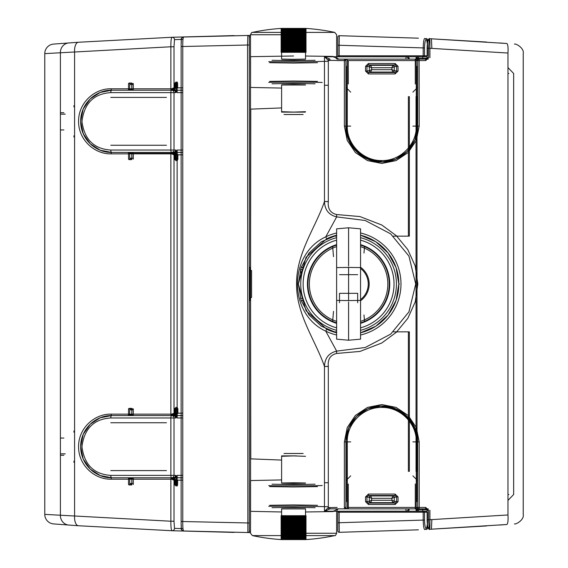<?xml version="1.0" encoding="UTF-8"?>
<svg xmlns="http://www.w3.org/2000/svg" width="568" height="568" viewBox="0 0 568 568"><rect width="100%" height="100%" fill="white"/><g stroke="black" fill="none" stroke-linecap="round" stroke-linejoin="round"><path stroke-width="0.85" d="M336.625 322.865A40.669 40.669 0 0 1 336.625 245.135M360.552 245.135A40.669 40.669 0 0 1 360.552 322.865M300.451 298.356L302.95 298.356M300.451 269.644L302.95 269.644M408.314 508.864A2.315 2.315 0 0 1 405.999 511.179L324.47 511.257L329.944 508.864L348.298 508.864L348.298 484.021M248.088 532.535L183.684 530.988L247.861 532.535A1.434 1.434 0 0 1 247.861 532.535L250.509 532.571M427.029 509.823L422.748 509.823L422.748 511.257L426.575 511.257L338.784 511.257A0.959 0.959 0 0 0 337.825 512.215L337.825 530.874A1.434 1.434 0 0 0 339.259 532.315L418.396 529.816A9.571 9.571 0 0 0 418.417 529.816M250.509 36.885L249.316 36.899A1.434 1.434 0 0 0 247.875 35.465L250.509 35.429M422.748 59.136L422.748 56.743L426.575 56.743L338.784 56.743A0.959 0.959 0 0 1 337.825 55.785L337.825 37.126A1.434 1.434 0 0 1 339.288 35.692L418.396 38.184A9.571 9.571 0 0 1 418.417 38.184M281.607 60.307L305.527 60.307M305.527 83.794L281.607 83.794M360.552 237.672A47.847 47.847 0 0 1 360.552 330.327M360.552 323.369A41.145 41.145 0 0 0 360.552 244.63M250.509 531.115L249.316 531.101L249.316 300.749L250.559 300.749L250.126 300.749L250.126 267.251L250.566 267.251L249.316 267.251L249.316 36.899L249.316 522.986L181.135 521.488L181.135 524.434L181.135 43.566L181.377 39.398L182.981 39.348M181.135 521.488L181.135 43.566C181.881 39.795 179.545 38.51 183.684 37.012L247.861 35.465A1.434 1.434 0 0 0 247.861 35.465L247.57 45.014L182.761 46.512L182.761 521.488C182.704 527.303 183.01 530.469 183.684 530.988A2.393 2.386 92 0 1 181.377 528.602L182.981 528.652M363.974 253.058L364.585 246.093M363.974 314.942L364.585 321.907M333.515 311.363L332.592 321.907M333.515 256.637L332.592 246.093M408.392 236.153L408.392 96.567M408.392 331.847L408.392 471.433M417.004 96.567L417.004 471.433M418.438 508.864L418.438 511.257A1.434 1.434 0 0 1 417.004 509.823L417.004 508.637L417.004 509.823L416.046 509.823A2.393 2.393 0 0 0 416.529 511.257M417.004 294.118L417.004 273.882M417.004 59.363L417.004 58.177L417.004 59.363M427.534 528.027L427.534 512.215L424.495 512.215L424.495 520.047C424.672 525.038 425.183 527.715 426.028 528.098L427.534 528.027A1.434 1.434 0 0 1 426.163 529.461M426.163 38.539A1.434 1.434 0 0 1 427.534 39.973L427.534 55.785M183.684 530.988C179.545 529.49 181.881 528.205 181.135 524.434L181.377 528.602M249.316 45.014L247.57 45.014L247.861 532.535A1.434 1.434 0 0 0 249.316 531.101L249.316 522.986M301.225 300.749L303.774 300.749A47.847 47.847 0 0 0 336.625 330.327A47.847 47.847 0 0 1 336.625 237.672A47.847 47.847 0 0 0 303.774 267.251L301.225 267.251M336.625 244.63A41.145 41.145 0 0 0 336.625 323.369M409.35 96.567L409.35 236.153L393.383 236.153M409.35 471.433L409.35 331.847L393.375 331.847M338.784 56.743L334.502 56.743L337.144 59.136L423.125 59.136M350.683 92.144L345.905 87.358L345.905 126.117C345.436 145.365 362.618 162.476 381.81 162.001C400.965 162.476 418.162 145.287 417.672 126.117L414.931 139.863L407.149 151.5L395.505 159.274L381.788 162.001L368.057 159.267L356.42 151.5L348.638 139.863L345.905 126.117L345.905 60.57L345.905 126.117A35.883 35.883 0 0 0 381.788 162.001A35.883 35.883 0 0 0 417.672 126.117L419.191 126.117L416.33 140.424L408.207 152.529L396.081 160.602L381.788 163.435L367.496 160.602L355.362 152.529L347.24 140.424L344.378 126.117L344.378 60.57L328.318 60.35L324.47 56.743L405.999 56.821L405.999 59.136L348.298 59.136M317.491 62.7L293.571 63.076L269.644 62.7M269.644 81.401L293.571 81.025L317.491 81.401M336.625 236.153L333.274 236.153M424.495 47.953L339.16 45.27L339.16 55.785L423.188 55.785L423.188 47.953C423.394 42.124 423.891 38.965 424.672 38.468A1.434 1.42 92.7 0 1 426.028 39.902C425.183 40.285 424.672 42.962 424.495 47.953L424.495 55.785L427.122 55.785M427.534 39.973L426.028 39.902M339.224 56.743L339.16 55.785L337.825 55.785L337.825 37.126M272.036 60.307L293.571 60.684L315.098 60.307M248.088 35.465L183.684 37.012C183.01 37.531 182.704 40.697 182.761 46.512L181.135 46.512M339.288 35.692L339.16 45.27L337.825 45.27M183.684 37.012A2.393 2.386 -92 0 0 181.377 39.398M426.731 39.938L427.349 44.034M427.122 57.127L426.575 56.743A0.959 0.959 0 0 0 427.122 56.573M427.029 58.177L418.438 58.177L418.438 56.743A1.434 1.434 0 0 0 417.004 58.177L416.046 58.177A2.393 2.393 0 0 1 416.529 56.743M315.098 83.794L293.571 83.418L272.036 83.794M338.784 511.257L334.502 511.257L337.144 508.864L423.125 508.864M269.644 486.599L293.571 486.975L317.491 486.599M317.491 505.3L293.571 504.924L269.644 505.3M305.527 484.206L281.607 484.206M281.607 507.693L305.527 507.693M336.625 331.847L333.274 331.847M424.495 520.047L339.16 522.73L339.16 512.215L423.188 512.215L423.188 520.047C423.394 525.876 423.891 529.035 424.672 529.532A1.434 1.42 -92.7 0 0 426.028 528.098M339.224 511.257L339.16 512.215L337.825 512.215L337.825 530.874M272.036 507.693L293.571 507.316L315.098 507.693M339.259 532.315A1.434 1.434 0 0 0 339.288 532.308L339.16 522.73L337.825 522.73M426.731 528.062L427.349 523.966M427.122 510.873L426.575 511.257M315.098 484.206L293.571 484.582L272.036 484.206M416.316 501.693L416.713 501.693L416.713 441.883A34.925 34.925 0 0 0 381.788 406.958M345.905 502.644L345.905 441.883L348.638 428.137L356.42 416.5L368.064 408.726L381.788 405.999L395.513 408.733L407.149 416.5L414.931 428.137L417.672 441.883L417.672 502.644M346.856 441.883L346.856 501.693L347.261 501.693M416.316 441.883C416.784 423.451 400.206 406.972 381.81 407.441C363.371 406.972 346.814 423.373 347.261 441.883L347.339 508.864L416.23 508.864L416.316 441.883L417.672 441.883L417.672 507.43A1.434 1.434 0 0 1 416.23 508.864M392.836 496.013A1.434 1.342 -135 0 1 394.22 497.398L391.913 498.321L392.836 496.013L395.079 495.502L396.606 496.908L398.033 496.908L395.115 494.068L368.454 494.068L365.536 496.908L366.964 496.908L368.49 495.502L370.734 496.013L371.657 498.321L369.349 497.398A1.434 1.342 135 0 1 370.734 496.013M395.115 504.526L398.033 501.686L396.606 501.686L395.079 503.092L395.115 504.526L368.454 504.526L368.49 503.092L395.079 503.092L392.836 502.588L391.913 500.273L394.22 501.196A1.434 1.342 -45 0 1 392.836 502.588M370.734 502.588A1.434 1.342 45 0 1 369.349 501.196L371.657 500.273L370.734 502.588L368.49 503.092L366.964 501.686L365.536 501.686L368.454 504.526M347.339 508.864A1.434 1.434 0 0 1 345.905 507.43L345.905 441.883L345.905 480.642L350.683 475.856M395.115 494.068L395.079 495.502L368.49 495.502L368.454 494.068M394.277 501.232A1.434 1.384 -78.9 0 1 392.886 502.666L370.684 502.666A1.434 1.384 78.9 0 1 369.299 501.232L369.299 497.362A1.434 1.384 101.1 0 1 370.684 495.935L392.886 495.935A1.434 1.384 -101.1 0 1 394.277 497.362L394.22 501.196L396.606 501.686L396.606 496.908L394.277 497.362M303.135 453.484L284 453.484M296.588 515.68L296.588 539.6L297.256 539.6L297.256 515.68M297.781 515.68L297.781 539.6L298.427 539.6L298.427 515.68M298.931 515.68L298.931 539.6L299.542 539.6L299.542 515.68L299.556 539.6L300.032 539.6L300.032 515.68M300.018 515.68L300.018 539.6L300.593 539.6L300.593 515.68M301.033 515.68L301.033 539.6L301.565 539.6L301.565 515.68L301.58 539.6L302.098 539.6L302.098 515.68M301.97 515.68L301.97 539.6L302.453 539.6L302.453 515.68L302.46 539.6L303 539.6L303 515.68M302.815 515.68L302.815 539.6L303.241 539.6L303.241 515.68L303.248 539.6L303.795 539.6L303.795 515.68M303.56 515.68L303.56 539.6L303.923 539.6L303.923 515.68L304.2 539.6M304.491 515.68L304.491 539.6L304.498 515.68L304.476 539.6L305.044 539.6L305.044 515.68M304.704 515.68L304.704 539.6L304.945 515.68L304.945 539.6L305.485 539.6L305.371 515.68M305.101 515.68L305.101 539.6L305.264 515.68L305.272 539.6L305.79 539.6L305.79 515.68M305.911 515.68L305.911 539.6L305.463 539.6L305.463 515.68L305.527 539.6A196.159 196.159 0 0 0 334.737 535.596L293.571 535.596L293.578 539.6M305.506 515.68L305.506 539.6L305.527 515.68L305.52 539.6L306.003 539.6L306.003 515.68M305.392 515.68L305.392 539.6M305.144 515.68L305.144 539.6M304.76 515.68L304.76 539.6M304.263 515.68L304.263 539.6M303.646 515.68L303.646 539.6M302.914 515.68L302.914 539.6M302.084 515.68L302.084 539.6M301.154 515.68L301.154 539.6M300.607 515.68L300.607 539.6M300.145 515.68L300.145 539.6M299.066 535.596L299.066 539.6M298.441 535.596L298.441 539.6M297.93 535.596L297.93 539.6M297.27 535.596L297.27 539.6M296.737 535.596L296.737 539.6M296.063 535.596L296.063 539.6M295.516 535.596L295.516 539.6M294.827 535.596L294.827 539.6L287.578 539.6L287.593 515.68L287.578 539.6L286.485 539.6L286.485 515.68M294.274 535.596L294.274 539.6M293.024 535.596L293.024 539.6M292.328 535.596L292.328 539.6M291.774 535.596L291.774 539.6M291.093 535.596L291.093 539.6M290.546 535.596L290.546 539.6M289.879 535.596L289.879 539.6M289.353 535.596L289.353 539.6M288.714 535.596L288.714 539.6M288.21 535.596L288.21 539.6M287.117 515.68L287.117 539.6L287.11 515.68M286.542 515.68L286.542 539.6M286.102 515.68L286.102 539.6M285.562 539.6L285.562 515.68L285.569 539.6L284.511 539.6L284.511 515.68M285.164 515.68L285.164 539.6M284.674 539.6L284.674 515.68L284.689 539.6L283.673 539.6L283.673 515.68M284.32 515.68L284.32 539.6M283.886 539.6L283.886 515.68L283.894 539.6L282.942 539.6L282.949 515.68L282.942 539.6M283.581 515.68L283.581 539.6M283.205 539.6L283.205 515.68L283.212 539.6L282.324 539.6L282.324 515.68M282.658 515.68L282.658 539.6L282.637 515.68L282.644 539.6L281.827 539.6L281.827 515.68M282.431 515.68L282.431 539.6M282.189 539.6L282.189 515.68L282.197 539.6L281.465 539.6L281.465 515.68M282.033 515.68L282.033 539.6M281.87 539.6L281.87 515.68L281.87 539.6L281.231 539.6L281.231 515.68M281.771 515.68L281.771 539.6L281.671 515.68L281.671 539.6L281.132 539.6L281.132 515.68M281.621 515.68L281.621 539.6L281.607 515.68L281.629 539.6L281.174 539.6L281.174 515.68M281.742 515.68L281.742 539.6M281.998 515.68L281.998 539.6M282.374 515.68L282.374 539.6M282.878 515.68L282.878 539.6M283.496 515.68L283.496 539.6M284.227 515.68L284.227 539.6M285.058 515.68L285.058 539.6M285.981 515.68L285.981 539.6L286.535 539.6L286.535 515.68M286.989 515.68L286.989 539.6M288.068 515.68L288.068 539.6M288.693 515.68L288.693 539.6M289.211 515.68L289.211 539.6M289.865 515.68L289.865 539.6M290.397 515.68L290.397 539.6M291.072 515.68L291.072 539.6M291.618 515.68L291.618 539.6M292.307 515.68L292.307 539.6M292.868 515.68L292.868 539.6M294.118 539.6L294.118 515.68L293.564 515.68L293.564 539.6M294.813 515.68L294.813 539.6L296.049 539.6L296.049 515.68M295.36 515.68L295.36 539.6M296.319 455.87L281.607 455.87M305.967 515.68L305.967 539.6L305.463 539.6L305.485 515.68M301.104 515.68L301.104 539.6L300.593 539.6M298.931 539.6L298.427 539.6M297.781 539.6L297.256 539.6M296.588 539.6L296.049 539.6M285.981 539.6L285.455 539.6L285.455 515.68M281.771 539.6L281.345 539.6L281.345 515.68M305.676 515.68L305.676 539.6M298.882 515.68L298.882 539.6M297.682 515.68L297.682 539.6M296.432 515.68L296.432 539.6M295.147 515.68L295.147 539.6M293.848 515.68L293.848 539.6M292.548 515.68L292.548 539.6M291.256 515.68L291.256 539.6M289.992 515.68L289.992 539.6M288.764 515.68L288.764 539.6M287.593 515.68L287.593 539.6M281.657 515.68L281.657 539.6M282.09 515.68L282.09 539.6M283.34 515.68L283.34 539.6M284.142 515.68L284.142 539.6M285.037 515.68L285.037 539.6M286.031 515.68L286.031 539.6M300.649 515.68L300.649 539.6M301.679 515.68L301.679 539.6M302.623 515.68L302.623 539.6M303.468 515.68L303.468 539.6M304.817 515.68L304.817 539.6M305.307 515.68L305.307 539.6M284 114.516L303.135 114.516M281.955 52.32L281.955 28.4M282.161 28.4L282.161 52.32L282.14 28.4L283.027 28.4L283.027 52.32M282.317 52.32L282.317 28.4M282.573 52.32L282.573 28.4M282.8 52.32L282.8 28.4M283.12 52.32L283.12 28.4M283.404 52.32L283.404 28.4M283.787 52.32L283.787 28.4M284.121 52.32L284.121 28.4M284.561 52.32L284.561 28.4M284.937 52.32L284.937 28.4M285.434 52.32L285.434 28.4M285.853 52.32L285.853 28.4M286.393 52.32L286.393 28.4M286.847 52.32L286.847 28.4M287.436 52.32L287.436 28.4M287.919 52.32L287.919 28.4M288.544 32.404L288.544 28.4M289.048 32.404L289.048 28.4M289.701 32.404L289.701 28.4M290.234 32.404L290.234 28.4M290.908 32.404L290.908 28.4M291.455 32.404L291.455 28.4M292.144 32.404L292.144 28.4M292.697 32.404L292.697 28.4M293.393 32.404L293.393 28.4M293.947 32.404L293.947 28.4M294.643 32.404L294.643 28.4M295.197 32.404L295.197 28.4M295.878 32.404L295.878 28.4M296.425 32.404L296.425 28.4M297.092 32.404L297.092 28.4M297.625 32.404L297.625 28.4M298.271 32.404L298.271 28.4M298.775 32.404L298.775 28.4M299.393 52.32L299.393 28.4M299.876 52.32L299.876 32.404M300.451 52.32L300.451 28.4M300.898 52.32L300.898 28.4M301.438 52.32L301.438 28.4M301.849 52.32L301.849 28.4M302.339 52.32L302.339 28.4M302.709 52.32L302.709 28.4M303.142 52.32L303.142 28.4M303.461 52.32L303.461 28.4M303.837 52.32L303.837 28.4M304.107 52.32L304.107 28.4M304.42 52.32L304.42 28.4M304.647 52.32L304.647 28.4M304.888 28.4L304.888 52.32L304.888 28.4L304.015 28.4L304.015 52.32M305.059 52.32L305.059 28.4M305.229 52.32L305.229 28.4M305.343 52.32L305.343 28.4L305.754 28.4L305.754 52.32M304.824 52.32L304.824 28.4L305.442 28.4L305.442 52.32L305.428 28.4M305.527 52.32L305.527 28.4L305.485 52.32M305.421 52.32L305.421 28.4L305.307 52.32M305.186 52.32L305.186 28.4L305.002 52.32M304.824 28.4L304.569 52.32M304.334 52.32L304.334 28.4M303.731 52.32L303.731 28.4L303.347 28.4L303.347 52.32M303.021 52.32L303.021 28.4L302.574 28.4L302.574 52.32M302.197 52.32L302.197 28.4L301.707 28.4L301.707 52.32M301.288 52.32L301.288 28.4L300.742 28.4L300.742 52.32M300.287 52.32L300.287 28.4L299.705 28.4L299.705 52.32L299.698 28.4L298.598 28.4L298.598 52.32M299.222 52.32L299.222 28.4M298.086 52.32L298.086 28.4L297.433 28.4L297.433 52.32M296.908 52.32L296.908 28.4L296.233 28.4L296.233 52.32M295.687 52.32L295.687 28.4L294.998 28.4L294.998 52.32M294.444 52.32L294.444 28.4L293.748 28.4L293.748 52.32L293.195 52.32L293.195 28.4L292.499 28.4L292.499 52.32M291.945 52.32L291.945 28.4L291.256 28.4L291.256 52.32M290.717 52.32L290.717 28.4L290.042 28.4L290.042 52.32M289.517 52.32L289.517 28.4L288.871 28.4L288.871 52.32M288.359 52.32L288.359 28.4L287.742 28.4L287.742 52.32M287.742 28.4L287.259 28.4L287.259 52.32L287.266 28.4L286.684 28.4L286.684 52.32M286.236 52.32L286.236 28.4L285.697 28.4L285.697 52.32M285.292 52.32L285.292 28.4L284.802 28.4L284.802 52.32M284.433 52.32L284.433 28.4L284 28.4L284 52.32M283.673 52.32L283.673 28.4L283.304 28.4L283.304 52.32M282.715 52.32L282.715 28.4M282.495 52.32L282.495 28.4L282.246 52.32L282.246 28.4L281.707 28.4L281.799 52.32M282.083 52.32L282.083 28.4L281.906 52.32M281.707 28.4L281.707 52.32L281.692 28.4L281.188 28.4L281.657 28.4L281.643 52.32L281.657 28.4M281.132 52.32L281.132 28.4L281.607 28.4L281.614 52.32L281.607 28.4A196.159 196.159 0 0 0 252.398 32.404L334.737 32.404A196.159 196.159 0 0 0 305.527 28.4L306.01 28.4L306.01 52.32M281.721 52.32L281.721 28.4M281.834 52.32L281.834 28.4L281.423 28.4L281.423 52.32M281.607 112.13L305.25 112.13M281.38 52.32L281.38 28.4L281.906 28.4M282.743 52.32L282.743 28.4L283.304 28.4M283.446 52.32L283.446 28.4L284 28.4M284.256 52.32L284.256 28.4L284.802 28.4M285.171 52.32L285.171 28.4L285.697 28.4M286.173 52.32L286.173 28.4L286.684 28.4M288.359 28.4L288.871 28.4M289.517 28.4L290.042 28.4M290.717 28.4L291.256 28.4M291.945 28.4L292.499 28.4M293.195 28.4L293.748 28.4M294.444 28.4L294.998 28.4M295.687 28.4L296.233 28.4M296.908 28.4L297.433 28.4M298.086 28.4L298.598 28.4M300.287 28.4L300.799 28.4L300.799 52.32M301.288 28.4L301.814 28.4L301.814 52.32M302.197 28.4L302.744 28.4L302.744 52.32M303.021 28.4L303.575 28.4L303.575 52.32M303.731 28.4L304.292 28.4L304.292 52.32M305.186 28.4L305.712 28.4L305.712 52.32M305.421 28.4L281.607 28.4L281.607 59.093L293.571 59.306L305.527 59.093L305.527 28.4M286.343 52.32L286.343 28.4M285.321 52.32L285.321 28.4M284.39 52.32L284.39 28.4M283.567 52.32L283.567 28.4M282.85 52.32L282.85 28.4M281.771 52.32L281.771 28.4M281.21 52.32L281.21 28.4L281.188 52.32M288.416 52.32L288.416 28.4M289.63 52.32L289.63 28.4M290.88 52.32L290.88 28.4M292.165 52.32L292.165 28.4M293.571 52.32L293.464 28.4M294.764 52.32L294.764 28.4M296.056 52.32L296.056 28.4M297.312 52.32L297.312 28.4M298.534 52.32L298.534 28.4M305.364 52.32L305.364 28.4M305.932 52.32L305.932 28.4L305.953 52.32M304.973 52.32L304.973 28.4M304.391 52.32L304.391 28.4M303.695 52.32L303.695 28.4M302.879 52.32L302.879 28.4M301.97 52.32L301.97 28.4M300.962 52.32L300.962 28.4M281.607 482.992L281.607 456.317L293.571 455.898L305.527 456.317M293.571 482.786L281.607 482.992L293.571 483.205L305.527 482.992L293.571 482.786M486.599 525.954L430.054 529.269L506.741 524.505A9.571 1.938 -94.3 0 0 507.962 514.963L428.662 519.791L428.662 510.298L425.68 507.43L419.191 507.43L419.191 441.883L416.33 427.576L408.207 415.471L396.081 407.398L381.788 404.565L367.496 407.398L355.362 415.471L347.24 427.576L344.378 441.883L344.378 507.43L345.905 507.43A1.434 1.434 0 0 1 344.464 508.864A1.434 1.434 0 0 0 345.905 507.43L345.905 441.883A35.883 35.883 0 0 1 381.788 405.999A35.883 35.883 0 0 1 417.672 441.883L417.672 507.43A1.434 1.434 0 0 0 419.106 508.864L425.581 508.864L427.15 510.298L427.15 519.791C427.313 524.747 427.782 527.431 428.563 527.835L429.926 527.771L429.926 510.298M337.144 507.43L328.318 507.65L324.47 511.257L336.625 511.257L336.625 533.26L281.607 533.26M336.625 332.791A50.24 50.24 0 0 1 326.714 329.22A50.24 50.24 0 0 0 336.625 332.791L321.396 326.238L309.063 314.999L301.111 300.415L298.356 284L301.111 267.585L309.063 253.001L321.396 241.762L336.625 235.209A50.24 50.24 0 0 0 326.714 238.78L306.046 257.283L298.356 284L306.074 310.76L326.714 329.22L325.776 331.158L336.654 351.109C328.907 352.941 324.846 358.053 324.47 366.452L328.318 366.452C327.587 359.317 330.342 354.986 336.583 353.466L359.963 351.429L381.788 342.987L396.35 332.273L407.838 318.307L415.265 301.814L417.821 283.908L415.215 266.016L407.781 249.593L396.343 235.72L381.788 225.013L359.906 216.557L336.583 214.534C330.342 213.014 327.587 208.683 328.318 201.548L324.47 201.548L324.47 56.743L329.944 59.136L329.83 60.57M293.571 535.596L252.398 535.596A196.159 196.159 0 0 0 281.607 539.6L281.607 508.907L305.527 508.907L305.527 539.6L281.607 539.6M281.607 85.008L281.607 111.683L293.571 112.102L305.527 111.683M293.571 84.795L305.527 85.008L281.607 85.008L293.571 84.795M326.714 238.78L325.776 236.842A52.391 52.391 0 0 1 336.625 232.994M360.552 332.791A50.24 50.24 0 0 0 398.828 284A50.24 50.24 0 0 1 360.552 332.791L375.824 326.217L388.114 315.006L396.074 300.401L398.828 284A50.24 50.24 0 0 0 360.552 235.209L375.824 241.783L388.114 252.994L396.074 267.599L398.828 284L399.403 284M328.815 58.994L328.318 60.35L327.906 60.165M336.583 353.466L336.654 351.109L365.245 347.495L390.699 334.098L408.953 311.86L415.705 284L408.932 256.097L390.685 233.888L365.21 220.49L336.654 216.891L325.776 236.842C288.019 254.116 288.111 313.955 325.776 331.158A52.391 52.391 0 0 0 336.625 335.006M486.599 42.046L430.054 38.73L506.741 43.495A9.571 1.938 94.3 0 1 507.962 53.037L428.662 48.209L428.662 57.702L425.68 60.57L425.581 59.136L427.15 57.702L427.15 48.209C427.313 43.253 427.782 40.569 428.563 40.165L429.926 40.229L429.926 57.702M507.962 67.564L513.649 73.485L513.649 494.515L507.962 500.436M334.353 510.575L333.281 511.569L305.527 511.981M324.47 511.257L324.47 366.452C315.488 340.331 296.262 314.636 296.588 284.085C296.184 253.463 315.488 227.676 324.47 201.548C324.846 209.947 328.907 215.059 336.654 216.891L336.583 214.534M334.353 57.425L333.281 56.431L305.527 56.019M417.672 65.355L417.672 126.117L417.672 87.358L412.886 92.144M324.47 85.264L328.318 85.306M268.707 61.72L300.997 61.933L328.318 61.252M322.077 82.559C325.152 82.168 275.537 82.005 268.707 82.388M293.571 55.991L250.58 56.665L250.509 57.311L250.509 34.74L281.607 34.74M250.58 56.665L250.58 87.444L281.607 88.083M250.509 57.311L250.58 87.444M281.607 107.927L250.779 109.134L250.573 270.283L251.574 270.517L251.574 297.483L250.573 297.717L250.509 298.356L250.573 270.283M250.573 297.717L250.779 458.866L281.607 460.073M281.607 511.981L250.58 511.335L250.58 480.556L281.607 479.917M250.509 298.356L250.58 480.556M250.58 511.335L250.509 533.26L252.398 535.596M402.577 60.57L415.279 60.57L415.279 59.136L425.581 59.136L427.122 57.702L428.662 57.702L427.122 57.702L427.122 48.209L428.662 48.209C428.861 42.366 429.33 39.206 430.054 38.73A1.434 1.42 -87.2 0 0 428.563 40.165M428.265 59.136L424.665 59.136M506.741 43.495L499.485 42.955M431.85 48.237L431.431 38.794M425.68 60.57L417.672 60.57L417.672 126.117L417.672 60.57A1.434 1.434 0 0 1 419.106 59.136L419.191 126.117M337.144 60.57L345.905 60.57A1.434 1.434 0 0 0 344.464 59.136A1.434 1.434 0 0 1 345.905 60.57A1.434 1.434 0 0 1 347.339 59.136L416.23 59.136A1.434 1.434 0 0 1 417.672 60.57L419.106 60.57M347.261 441.883L345.905 441.883C345.436 422.635 362.618 405.524 381.81 405.999C400.965 405.524 418.162 422.713 417.672 441.883L417.672 480.642L412.886 475.856M324.47 482.736L328.318 482.693M322.077 485.441C325.152 485.832 275.537 485.995 268.707 485.612M268.707 506.28L300.997 506.067L328.318 506.748M428.265 508.864L424.665 508.864M402.577 507.43L415.279 507.43L415.279 508.864L419.106 508.864A1.434 1.434 0 0 1 417.672 507.43A1.434 1.434 0 0 0 419.106 508.864L419.191 507.43L347.261 507.43M506.741 524.505L499.485 525.045M328.815 509.006L328.318 507.65L327.906 507.835M428.563 527.835A1.434 1.42 87.2 0 0 430.054 529.269C429.33 528.794 428.861 525.634 428.662 519.791L427.122 519.791L427.122 510.298L428.662 510.298L427.15 510.298L425.581 508.864L425.68 507.43M431.85 519.763L431.431 529.206M329.83 507.43L329.944 508.864L405.999 508.864L405.999 511.179M302.552 267.251L303.014 269.452M347.261 66.307L346.856 66.307L346.856 126.117A34.925 34.925 0 0 0 381.788 161.042M416.713 126.117L416.713 66.307L416.316 66.307M417.672 60.57L347.261 60.57L347.261 126.117C346.785 144.549 363.364 161.028 381.76 160.559C400.199 161.028 416.756 144.627 416.316 126.117L416.23 59.136M370.734 71.987A1.434 1.342 45 0 1 369.349 70.602L371.657 69.679L370.734 71.987L368.49 72.498L366.964 71.092L365.536 71.092L368.454 73.932L395.115 73.932L398.033 71.092L396.606 71.092L395.079 72.498L392.836 71.987L391.913 69.679L394.22 70.602A1.434 1.342 -45 0 1 392.836 71.987M368.454 63.474L365.536 66.314L366.964 66.314L368.49 64.908L368.454 63.474L395.115 63.474L395.079 64.908L368.49 64.908L370.734 65.412L371.657 67.727L369.349 66.804A1.434 1.342 135 0 1 370.734 65.412M392.836 65.412A1.434 1.342 -135 0 1 394.22 66.804L391.913 67.727L392.836 65.412L395.079 64.908L396.606 66.314L398.033 66.314L395.115 63.474M344.378 126.117L345.905 126.117L345.905 65.355M368.454 73.932L368.49 72.498L395.079 72.498L395.115 73.932M369.299 66.768A1.434 1.384 101.1 0 1 370.684 65.334L392.886 65.334A1.434 1.384 -101.1 0 1 394.277 66.768L394.277 70.638A1.434 1.384 -78.9 0 1 392.886 72.065L370.684 72.065A1.434 1.384 78.9 0 1 369.299 70.638L369.349 66.804L366.964 66.314L366.964 71.092L369.299 70.638M347.261 60.57L347.339 59.136M175.093 152.43L133.288 152.43L173.261 152.43L174.724 151.961L175.938 150.037L175.938 158.174L177.131 158.174A0.959 0.93 90 0 1 176.201 159.125A0.959 0.959 0 0 0 177.159 158.174L176.201 158.174L176.201 159.125L175.001 159.125L175.001 152.345L174.277 152.728M175.938 90.376L177.131 92.627L177.131 84.49A0.959 0.959 0 0 0 176.201 83.531L176.201 84.49L177.159 84.49L175.938 84.49L175.938 92.627L174.724 90.703L173.261 90.234L129.227 90.234L129.703 89.751L133.288 89.751L133.288 90.234L175.093 90.234M173.261 152.43L111.761 152.43L100.238 150.215L90.234 143.768L83.226 133.693L80.663 121.332L83.219 108.985L90.227 98.889L100.238 92.449L111.761 90.234L173.261 90.234M182.761 152.43L177.131 152.43M133.288 152.43L129.227 152.43L133.288 152.43L133.288 152.906L129.703 152.906L129.703 158.174L133.288 158.174L133.288 152.906L133.288 159.125M177.131 90.234L182.761 90.234L177.131 90.234M81.948 130.171A31.098 31.098 0 0 1 80.663 121.332A31.098 31.098 0 0 0 81.948 130.171L84.405 136.114M110.781 92.627C93.848 93.713 84.242 103.305 81.962 121.41C84.334 139.444 93.933 148.986 110.781 150.037L170.869 150.037L170.869 92.627L110.781 92.627A2.393 0.98 90 0 1 111.761 90.234L127.552 90.234A0.959 0.959 0 0 0 128.51 89.275L128.51 83.531L128.51 89.275A0.959 0.959 0 0 1 127.552 90.234A0.959 0.959 0 0 0 128.51 89.275L131.797 89.275L131.783 90.234M175.413 152.43L111.761 152.43A2.393 0.98 -90 0 1 110.781 150.037M175.938 152.792L177.131 150.037L176.03 152.259L177.131 150.037L182.761 150.037M174.277 89.929L175.001 90.319L175.938 92.627L174.007 92.627L174.007 150.037L175.938 150.037L175.001 152.345L174.724 151.961M182.761 92.627L177.131 92.627L175.938 89.872M174.724 90.703L175.001 83.531L176.201 83.531A0.959 0.93 90 0 1 177.131 84.49L177.131 92.627M130.661 83.531L133.288 83.531L133.288 89.751L133.288 84.49L129.703 84.49L129.703 89.751M177.131 150.037L177.131 158.174L177.159 150.477M173.133 89.275L174.589 87.841L175.526 87.841L175.526 83.531L175.512 87.841L173.119 90.234L175.526 87.841L174.007 87.841L171.593 90.234A2.393 2.393 90 0 1 174.007 92.627L170.869 92.627A2.393 0.753 -90 0 1 171.621 90.234L171.557 88.8L174.007 87.841L174.007 46.768L174.49 39.646L181.263 39.398M175.512 159.125L175.526 154.823L175.775 160.559A0.959 0.937 -90 0 0 174.837 159.608L175.611 160.077L175.526 159.125L174.589 159.125L174.589 154.823L173.133 153.388M173.133 478.725L174.589 480.159L175.526 480.159L175.526 484.469L175.512 480.159L173.119 477.766L127.552 477.766A0.959 0.959 0 0 1 128.51 478.725L128.51 484.469L128.51 478.725A0.959 0.959 0 0 0 127.552 477.766A0.959 0.959 0 0 1 128.51 478.725L131.797 478.725L131.783 477.766M175.526 408.875L175.526 413.177L175.775 407.441A0.959 0.937 90 0 1 174.837 408.392L175.611 407.923L175.526 408.875L174.589 408.875L174.589 413.177L173.133 414.612M111.172 414.136A1.434 0.589 -90 0 0 111.761 415.57A2.393 0.98 90 0 0 110.781 417.963C93.848 419.049 84.242 428.648 81.962 446.746C84.334 464.78 93.933 474.323 110.781 475.373A2.393 0.98 -90 0 0 111.761 477.766L100.238 475.551L90.234 469.111L83.226 459.036L80.663 446.668L83.219 434.328L90.227 424.232L100.238 417.785L111.761 415.57A31.098 31.098 0 0 0 105.868 416.138A31.098 31.098 0 0 1 111.761 415.57L173.119 415.57L111.761 415.57C96.233 415.13 80.62 428.563 80.663 446.583C80.507 464.603 96.162 478.242 111.761 477.766L173.119 477.766L175.526 480.159L174.007 480.159L171.593 477.766L111.761 477.766A1.434 0.589 90 0 0 111.172 479.2C94.764 479.704 78.377 465.341 78.569 446.576C78.498 427.818 94.842 413.674 111.172 414.136L170.869 414.136L170.869 153.864L171.557 153.864L171.593 152.43A2.393 0.753 -90 0 1 170.869 150.037L174.007 150.037A2.393 2.393 -90 0 1 171.621 152.43L174.007 154.823L171.557 153.864M84.071 432.511L85.101 430.658L84.071 432.511A31.098 31.098 0 0 0 84.071 460.825A31.098 31.098 0 0 1 83.255 459.093A31.098 31.098 0 0 0 84.071 460.825A31.098 31.098 0 0 1 84.071 432.511A31.098 31.098 0 0 0 84.071 460.825A31.098 31.098 0 0 1 84.071 432.511M65.284 453.846L60.4 453.846M177.635 484.469L177.251 485.903A0.959 0.923 -90 0 0 176.328 484.944L176.712 480.159L177.635 480.159L177.635 484.469L176.712 484.469M233.973 35.677A2.393 0.951 89.1 0 0 233.725 35.599A2.393 2.393 0 0 1 233.76 35.599A2.393 2.393 0 0 0 233.725 35.599L172.019 37.261L78.398 42.252L53.605 44.077A9.571 9.571 0 0 0 44.78 53.619L44.78 514.381L170.869 521.232L170.869 479.2L171.557 479.2L174.007 480.159L174.007 521.232L174.49 528.354L181.263 528.602M177.251 485.903L175.775 485.903L175.512 484.469L174.589 484.469L174.589 480.159M131.854 477.766L175.228 477.766M177.131 477.766L182.761 477.766L177.131 477.766M175.775 160.559L177.251 160.559L177.876 159.125L177.876 154.823L176.833 152.863M175.775 407.441L177.251 407.441L177.876 408.875L177.876 413.177L176.833 415.137M175.413 415.57L129.227 415.57L129.703 415.094L133.288 415.094L133.288 415.57L175.093 415.57M177.159 415.57L182.761 415.57M173.119 415.57L175.512 413.177C175.746 414.271 174.944 415.073 173.119 415.57M174.589 154.823L175.526 154.823C175.746 153.729 174.944 152.927 173.119 152.43L175.512 154.823L174.007 154.823L174.007 413.177L171.593 415.57L174.724 416.039L175.938 417.963L174.007 417.963L174.007 475.373L175.938 475.373L175.001 477.681L174.277 478.071M128.51 159.125L131.797 159.125L131.797 153.388L128.51 153.388L128.51 159.125L128.51 153.388A0.959 0.959 0 0 0 127.552 152.43L111.761 152.43A31.098 31.098 0 0 1 100.252 150.222A31.098 31.098 0 0 0 111.761 152.43C96.233 152.87 80.62 139.437 80.663 121.417C80.507 103.397 96.162 89.758 111.761 90.234A1.434 0.589 -90 0 1 111.172 88.8C94.764 88.296 78.377 102.659 78.569 121.424C78.498 140.182 94.842 154.326 111.172 153.864L170.869 153.864A1.434 0.447 90 0 1 171.316 152.43M44.78 53.619L170.869 46.768L170.869 88.8L111.172 88.8M233.973 532.322A2.393 0.951 -89.1 0 1 233.725 532.401A2.393 2.393 0 0 0 233.76 532.401A2.393 2.393 0 0 1 233.725 532.401L172.019 530.739L78.398 525.748L53.605 523.923A9.571 9.571 0 0 1 44.78 514.381M174.589 413.177L171.557 414.136L171.593 415.57A2.393 2.393 90 0 1 174.007 417.963L110.781 417.963M78.398 42.252A9.571 4.473 -94 0 0 74.585 51.802L74.585 516.198A9.571 4.473 94 0 0 78.398 525.748M174.49 528.354A2.393 2.378 -87.9 0 1 172.019 530.739C171.209 530.2 170.826 527.033 170.869 521.232L174.007 521.232M233.76 532.401A2.393 2.393 0 0 0 234.343 532.33A2.393 2.393 0 0 1 233.76 532.401M175.413 414.612L177.102 413.177L177.102 408.875L175.526 408.392M127.552 415.57A0.959 0.959 0 0 0 128.51 414.612A0.959 0.959 0 0 1 127.552 415.57A0.959 0.959 0 0 0 128.51 414.612L128.51 408.875L128.51 414.612L131.797 414.612L131.804 408.392L128.986 408.392M175.526 484.944L176.328 484.944M128.986 484.944L131.804 484.944L131.797 478.725M177.251 407.441A0.959 0.902 90 0 1 176.35 408.392M175.775 485.903A0.959 0.937 -90 0 0 174.837 484.944L175.611 485.42L175.526 484.469M105.911 477.212A31.098 31.098 0 0 1 100.309 475.579A31.098 31.098 0 0 0 105.911 477.212M94.984 472.853A31.098 31.098 0 0 1 85.101 462.679A31.098 31.098 0 0 0 94.984 472.853M85.101 430.658A31.098 31.098 0 0 1 86.23 428.918A31.098 31.098 0 0 0 85.101 430.658L85.101 430.658M90.198 424.26A31.098 31.098 0 0 1 100.224 417.792A31.098 31.098 0 0 0 90.198 424.26M73.805 462.217L74.585 462.217L73.805 462.217M73.805 431.119L74.585 431.119L73.805 431.119M84.987 137.158L85.101 137.342A31.098 31.098 0 0 0 94.984 147.517A31.098 31.098 0 0 1 85.101 137.342L84.987 137.151M65.284 114.154L60.4 114.154M177.635 83.531L177.251 82.097A0.959 0.923 90 0 1 176.328 83.056L176.712 87.841L177.635 87.841L177.635 83.531L176.712 83.531M177.251 82.097L175.775 82.097L175.512 83.531L174.589 83.531L174.589 87.841M131.854 90.234L175.228 90.234M111.761 152.43A1.434 0.589 90 0 0 111.172 153.864M174.49 39.646A2.393 2.378 87.9 0 0 172.019 37.261C171.209 37.8 170.826 40.967 170.869 46.768L174.007 46.768M233.76 35.599A2.393 2.393 0 0 1 234.343 35.67A2.393 2.393 0 0 0 233.76 35.599M175.043 153.388L177.102 154.823L177.102 159.125L175.526 159.608M131.797 159.125L131.804 159.608L128.986 159.608M128.986 83.056L131.804 83.056L131.797 89.275M175.526 83.056L176.328 83.056M177.251 160.559A0.959 0.902 -90 0 0 176.35 159.608M128.51 153.388A0.959 0.959 0 0 0 127.552 152.43A0.959 0.959 0 0 1 128.51 153.388M175.775 82.097A0.959 0.937 90 0 1 174.837 83.056L175.611 82.58L175.526 83.531M95.033 95.112A31.098 31.098 0 0 0 90.198 98.917A31.098 31.098 0 0 1 95.033 95.112M86.23 103.582A31.098 31.098 0 0 0 85.101 105.321A31.098 31.098 0 0 1 86.23 103.582M84.071 107.174A31.098 31.098 0 0 0 83.482 108.389A31.098 31.098 0 0 1 84.071 107.174A31.098 31.098 0 0 0 84.071 135.489A31.098 31.098 0 0 1 84.071 107.174A31.098 31.098 0 0 0 84.071 135.489A31.098 31.098 0 0 1 84.071 107.174M73.805 105.783L74.585 105.783L73.805 105.783M73.805 136.881L74.585 136.881L73.805 136.881M177.159 475.814L177.159 483.51A0.959 0.93 90 0 1 176.201 484.469A0.959 0.959 0 0 0 177.159 483.51L176.201 483.51L176.201 484.469L175.001 484.469L174.724 477.297L175.938 475.373L175.938 483.51L177.131 483.51L177.131 475.373L176.03 477.596L177.131 475.373L182.761 475.373M175.938 415.712L177.131 417.963L177.131 409.826A0.959 0.959 0 0 0 176.201 408.875L176.201 409.826L177.159 409.826L175.938 409.826L175.938 417.963L175.001 415.655L174.724 416.039M175.093 477.766L171.621 477.766A2.393 0.753 -90 0 1 170.869 475.373L170.869 417.963A2.393 0.753 -90 0 1 171.621 415.57L111.761 415.57M129.703 478.249L129.227 477.766L133.288 477.766L133.288 478.249L129.703 478.249L129.703 483.51L133.288 483.51L133.288 478.249L133.288 484.469M175.938 478.128L177.131 475.373M174.277 415.272L175.001 415.655L175.001 408.875L176.201 408.875A0.959 0.93 90 0 1 177.131 409.826L177.131 417.963L175.938 415.208M130.661 408.875L133.288 408.875L133.288 415.094L133.288 409.826L129.703 409.826L129.703 415.094M173.261 477.766L174.724 477.297M80.663 446.668A31.098 31.098 0 0 0 81.948 455.508A31.098 31.098 0 0 1 80.663 446.668M348.589 266.058L348.589 227.782L360.552 228.833L360.552 339.167L348.589 340.218L348.589 301.942M357.677 302.737L357.677 293.329L339.501 293.329L339.501 302.737M360.552 300.422L348.589 300.571L348.589 267.429L360.552 267.578M348.589 340.218L336.625 339.167L336.625 300.422L348.589 300.571M336.625 300.422L336.625 267.578L348.589 267.429M336.625 267.578L336.625 228.833L348.589 227.782M336.625 246.633A39.235 39.235 0 0 0 336.625 321.367M360.552 321.367A39.235 39.235 0 0 0 360.552 246.633M360.552 267.258A20.576 20.576 0 0 1 360.552 300.742M360.552 268.408A19.653 19.653 0 0 1 360.552 299.592M303.717 300.593L301.175 300.593M301.175 267.407L303.717 267.407M408.314 59.136A2.315 2.315 0 0 0 405.999 56.821M408.186 56.743A3.238 3.238 0 0 1 409.244 59.136M360.552 327.85A45.454 45.454 0 0 0 360.552 240.15M336.625 240.15A45.454 45.454 0 0 0 336.625 327.85M417.004 58.177L418.438 58.177L418.438 59.136M422.748 508.864L422.748 509.823L417.004 509.823M416.046 471.433L416.046 96.567M416.046 59.136L416.046 58.177M423.125 56.743L423.188 55.785L424.495 55.785A0.959 0.937 -90 0 1 423.565 56.743M416.046 508.864L416.046 509.823M408.186 511.257A3.238 3.238 0 0 0 409.244 508.864M423.125 511.257L423.188 512.215L424.495 512.215A0.959 0.937 90 0 0 423.565 511.257M398.033 496.908L398.033 501.686M365.536 501.686L365.536 496.908M391.913 498.321L371.657 498.321L371.657 500.273L391.913 500.273L391.913 498.321M369.299 497.362L366.964 496.908L366.964 501.686L369.299 501.232M412.886 441.883L419.191 441.883M350.683 441.883L344.378 441.883M507.962 494.515L508.864 494.515M305.527 34.74L250.509 34.74C251.326 32.845 251.958 32.064 252.398 32.404M360.552 232.994A52.391 52.391 0 0 1 360.552 335.006M328.318 60.35L328.318 201.548M507.962 53.037L507.962 514.963M305.527 533.26L336.625 533.26C335.702 535.319 335.07 536.093 334.737 535.596M324.47 56.743L336.625 56.743C336.32 57.638 337.122 58.433 339.018 59.136M347.261 126.117L350.683 126.117M412.886 126.117L416.316 126.117M281.834 34.74L287.259 34.74M287.742 34.74L288.359 34.74M288.871 34.74L289.517 34.74M290.042 34.74L290.717 34.74M291.256 34.74L291.945 34.74M292.499 34.74L293.195 34.74M328.318 507.65L328.318 366.452M507.962 73.485L508.864 73.485M415.279 84.021L415.279 60.57M348.298 60.57L348.298 83.979M344.378 60.57L344.464 59.136M415.279 483.979L415.279 507.43M344.378 507.43L344.464 508.864M250.509 510.689L250.509 481.195M250.509 269.644L250.509 86.805M365.536 71.092L365.536 66.314M398.033 66.314L398.033 71.092M371.657 69.679L391.913 69.679L391.913 67.727L371.657 67.727L371.657 69.679M394.277 70.638L396.606 71.092L396.606 66.314L394.277 66.768M166.452 145.252L110.774 145.252M110.774 97.412L166.452 97.412M176.201 152.7L176.201 158.174M176.201 84.49L176.201 89.957M175.001 84.49L175.938 84.49A0.959 0.937 90 0 0 175.001 83.531M175.001 159.125A0.959 0.937 90 0 0 175.938 158.174L175.001 158.174M182.761 480.159L177.635 480.159M111.172 479.2L170.869 479.2A1.434 0.447 -90 0 1 171.316 477.766M176.201 408.392A0.959 0.93 90 0 0 177.131 407.441L177.131 160.559A0.959 0.93 -90 0 0 176.201 159.608M177.102 154.823L181.135 154.823M177.102 413.177L181.135 413.177M171.316 415.57A1.434 0.447 -90 0 1 170.869 414.136L171.557 414.136M60.4 455.28L63.886 455.28M63.886 438.056L60.4 438.056M63.886 129.944L60.4 129.944M60.4 112.72L63.886 112.72M68.913 525.073A9.571 9.209 94.2 0 1 60.4 515.531L60.4 52.469A9.571 9.209 -94.2 0 1 68.913 42.927M181.76 154.823L182.761 154.823M181.76 413.177L182.761 413.177M171.557 479.2L171.593 477.766A2.393 2.393 -90 0 0 174.007 475.373L110.781 475.373M131.854 408.875L131.854 414.612M131.854 478.725L131.854 484.469M131.797 484.469L128.51 484.469M128.51 408.875L131.797 408.875M131.797 414.612L131.783 415.57M177.876 408.875L177.102 408.875M73.805 432.078L74.585 432.078L73.805 432.078M74.585 461.259L73.805 461.259L74.585 461.259M182.761 87.841L177.635 87.841M171.557 88.8L170.869 88.8A1.434 0.447 90 0 0 171.316 90.234M131.854 159.125L131.854 153.388L171.557 153.388M131.854 89.275L131.854 83.531M131.797 83.531L128.51 83.531M131.797 153.388L131.783 152.43M177.876 159.125L177.102 159.125M73.805 135.922L74.585 135.922L73.805 135.922M74.585 106.741L73.805 106.741L74.585 106.741M182.761 417.963L177.131 417.963M166.452 470.588L110.774 470.588M110.774 422.748L166.452 422.748M176.201 478.043L176.201 483.51M176.201 409.826L176.201 415.3M175.001 409.826L175.938 409.826A0.959 0.937 90 0 0 175.001 408.875M175.001 484.469A0.959 0.937 90 0 0 175.938 483.51L175.001 483.51M357.677 274.671L339.501 274.671M334.737 32.404L336.625 34.74L336.625 56.743M514.395 523.923C515.858 524.647 524.406 519.905 523.22 514.381L523.22 53.619C524.406 48.095 515.858 43.353 514.395 44.077M430.054 38.73C428.13 37.424 427.108 43.828 427.122 48.209M336.625 511.257C337.456 509.283 338.251 508.481 339.018 508.864M430.054 529.269C428.13 530.576 427.108 524.172 427.122 519.791M300.507 269.445L301.636 274.791M176.03 90.404L177.159 92.186M129.703 152.906L129.227 152.43M176.03 415.748L177.159 417.523"/></g></svg>
